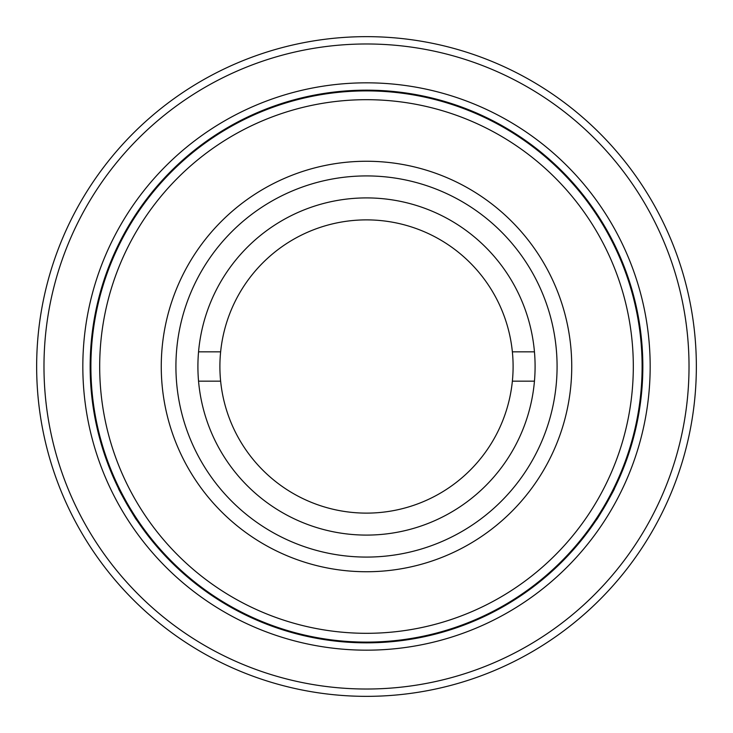 <?xml version="1.0" encoding="UTF-8"?>
<svg xmlns="http://www.w3.org/2000/svg" width="733" height="733" viewBox="0 0 733 733"><rect width="100%" height="100%" fill="white"/><g stroke="black" fill="none" stroke-linecap="round" stroke-linejoin="round"><path stroke-width="1.1" d="M571.74 366.5A205.24 205.24 0 0 1 366.5 571.74A205.24 205.24 0 0 1 161.26 366.5A205.24 205.24 0 0 1 366.5 161.26A205.24 205.24 0 0 1 571.74 366.5M175.92 366.5A190.58 190.58 0 0 0 366.5 557.08A190.58 190.58 0 0 0 557.08 366.5A190.58 190.58 0 0 0 366.5 175.92A190.58 190.58 0 0 0 175.92 366.5M197.91 366.5A168.59 168.59 0 0 1 366.5 197.91A168.59 168.59 0 0 1 535.09 366.5A168.59 168.59 0 0 1 366.5 535.09A168.59 168.59 0 0 1 197.91 366.5M366.5 99.688A266.812 266.812 0 0 1 633.312 366.5A266.812 266.812 0 0 1 366.5 633.312A266.812 266.812 0 0 1 99.688 366.5A266.812 266.812 0 0 1 366.5 99.688M198.551 351.84L220.633 351.84A146.6 146.6 0 0 0 220.633 381.16L198.551 381.16M220.633 351.84A146.6 146.6 0 0 1 512.367 351.84L534.449 351.84M534.449 381.16L512.367 381.16A146.6 146.6 0 0 1 220.633 381.16M512.367 381.16A146.6 146.6 0 0 0 512.367 351.84M642.108 366.5A275.608 275.608 0 0 1 366.5 642.108A275.608 275.608 0 0 1 90.892 366.5A275.608 275.608 0 0 1 366.5 90.892A275.608 275.608 0 0 1 642.108 366.5M137.511 519.871L136.869 520.238C136.86 521.548 117.417 487.857 118.544 488.499L119.186 488.132M123.795 498.623L127.13 504.579M127.212 504.735L133.947 515.766M348.175 91.506L348.175 90.764C360.389 90.104 372.602 90.104 384.825 90.764L384.825 91.506M373.427 90.241L366.61 90.159M366.427 90.159L353.508 90.461M613.814 488.132L614.456 488.499C615.592 487.848 596.14 521.539 596.131 520.238L595.489 519.871M602.279 510.626L605.76 504.762M605.852 504.606L612.046 493.263M36.65 366.5A329.85 329.85 0 0 1 366.5 36.65A329.85 329.85 0 0 1 696.35 366.5A329.85 329.85 0 0 1 366.5 696.35A329.85 329.85 0 0 1 36.65 366.5M689.02 366.5A322.52 322.52 0 0 0 366.5 43.98A322.52 322.52 0 0 0 43.98 366.5A322.52 322.52 0 0 0 366.5 689.02A322.52 322.52 0 0 0 689.02 366.5M650.171 366.5A283.671 283.671 0 0 1 366.5 650.171A283.671 283.671 0 0 1 82.829 366.5A283.671 283.671 0 0 1 366.5 82.829A283.671 283.671 0 0 1 650.171 366.5M90.159 366.5A276.341 276.341 0 0 0 366.5 642.841A276.341 276.341 0 0 0 642.841 366.5A276.341 276.341 0 0 0 366.5 90.159A276.341 276.341 0 0 0 90.159 366.5M384.825 641.494L384.825 642.236M348.175 641.494L348.175 642.236M521.31 594.518A41.781 41.781 0 0 1 520.311 596.076M488.407 614.492A41.781 41.781 0 0 1 486.565 614.575M486.565 118.425A41.781 41.781 0 0 1 488.407 118.508M520.311 136.924A41.781 41.781 0 0 1 521.31 138.482M91.625 386.557A41.781 41.781 0 0 1 90.773 384.917M90.773 348.083A41.781 41.781 0 0 1 91.625 346.443"/></g></svg>
